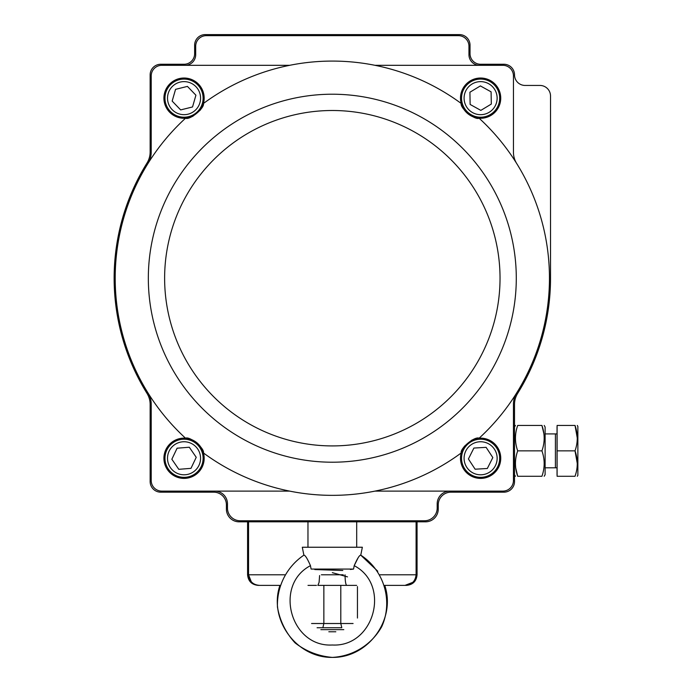 <?xml version="1.0" encoding="UTF-8"?>
<svg xmlns="http://www.w3.org/2000/svg" width="692" height="692" viewBox="0 0 692 692"><rect width="100%" height="100%" fill="white"/><g stroke="black" fill="none" stroke-linecap="round" stroke-linejoin="round"><path stroke-width="1.04" d="M470.024 53.665L470.024 45.188A10.588 10.588 0 0 0 459.427 34.6L205.221 34.6A10.588 10.588 0 0 0 194.634 45.188L194.634 53.665A10.588 10.588 0 0 1 184.037 64.261L160.743 64.261A10.588 10.588 0 0 0 150.147 74.848L150.147 151.946A21.184 21.184 0 0 1 146.964 163.113A218.188 218.188 0 0 0 146.964 393.307A21.184 21.184 0 0 1 150.147 404.483L150.147 481.571A10.588 10.588 0 0 0 160.743 492.168L213.698 492.168A12.707 12.707 0 0 1 226.405 504.875L226.405 509.113A12.707 12.707 0 0 0 239.121 521.829L425.537 521.829A12.707 12.707 0 0 0 438.244 509.113L438.244 504.875A12.707 12.707 0 0 1 450.959 492.168L503.914 492.168A10.588 10.588 0 0 0 514.511 481.571L514.511 404.483A21.184 21.184 0 0 1 517.694 393.307A218.188 218.188 0 0 0 550.521 278.21L550.521 96.032A10.588 10.588 0 0 0 539.924 85.445L525.098 85.445A10.588 10.588 0 0 1 514.511 74.848A10.588 10.588 0 0 0 503.914 64.261L480.611 64.261A10.588 10.588 0 0 1 470.024 53.665M195.914 95.202L192.532 106.957L180.655 109.907L172.17 101.101L175.552 89.346L187.428 86.396L195.914 95.202M197.774 84.926A19.065 19.065 0 0 1 188.631 116.654A19.065 19.065 0 0 1 165.717 92.875A19.065 19.065 0 0 1 197.774 84.926A19.065 19.065 0 0 1 188.631 116.654A19.065 19.065 0 0 1 165.717 92.875A19.065 19.065 0 0 1 197.774 84.926M491.095 91.846L491.311 104.068L480.836 110.383L470.136 104.457L469.911 92.226L480.386 85.92L491.095 91.846M489.841 81.466A19.065 19.065 0 0 1 490.446 114.483A19.065 19.065 0 0 1 461.547 98.498A19.065 19.065 0 0 1 489.841 81.466A19.065 19.065 0 0 1 490.446 114.483A19.065 19.065 0 0 1 461.547 98.498A19.065 19.065 0 0 1 489.841 81.466M178.787 469.323L171.85 459.246L177.1 448.2L189.297 447.231L196.234 457.3L190.983 468.346L178.787 469.323M185.56 477.281A19.065 19.065 0 0 1 166.824 450.085A19.065 19.065 0 0 1 199.737 447.456A19.065 19.065 0 0 1 185.56 477.281A19.065 19.065 0 0 1 166.824 450.085A19.065 19.065 0 0 1 199.737 447.456A19.065 19.065 0 0 1 185.56 477.281M475.119 469.202L468.406 458.978L473.899 448.053L486.104 447.343L492.825 457.568L487.324 468.493L475.119 469.202M481.71 477.307A19.065 19.065 0 0 1 463.579 449.705A19.065 19.065 0 0 1 496.545 447.811A19.065 19.065 0 0 1 481.71 477.307A19.065 19.065 0 0 1 463.579 449.705A19.065 19.065 0 0 1 496.545 447.811A19.065 19.065 0 0 1 481.71 477.307M268.773 585.371L279.923 585.371C268.349 619.452 296.34 657.919 332.324 657.4C368.317 657.919 396.3 619.452 384.735 585.371L405.045 585.371L384.735 585.371C396.3 619.452 368.317 657.919 332.324 657.4C296.34 657.919 268.349 619.452 279.923 585.371L259.604 585.371C253.021 584.887 249.336 581.358 248.549 574.784L248.549 521.829L248.549 574.784C249.336 581.358 253.021 584.887 259.604 585.371L258.185 585.371C251.75 584.749 248.22 581.219 247.589 574.784L247.589 521.829M356.691 521.829L356.691 547.242M303.926 555.131C286.713 566.8 276.8 586.228 277.449 607.014C279.819 620.689 285.692 632.652 295.077 642.894C306.072 651.371 318.493 656.206 332.324 657.4C353.084 656.276 371.604 644.745 381.759 626.606C393.255 601.21 384.147 570.26 360.731 555.131C384.147 570.26 393.255 601.21 381.759 626.606C371.604 644.745 353.084 656.276 332.324 657.4C318.493 656.206 306.072 651.371 295.077 642.894C285.692 632.652 279.819 620.689 277.449 607.014C276.8 586.228 286.713 566.8 303.926 555.131C305.241 555.192 307.412 558.695 310.457 565.667C273.444 584.991 290.519 647.349 332.298 645.005C374.182 647.34 391.196 585.008 354.2 565.667C357.245 558.695 359.416 555.183 360.731 555.131M332.324 572.665L347.505 576.868L332.324 572.665M358.136 557.778L354.2 565.667L353.56 569.066L350.394 569.473M342.817 570.493L314.782 569.542M310.457 565.667L311.097 569.066L353.56 569.066L311.097 569.066M360.774 555.131L362.357 547.242L302.3 547.242L303.875 555.131M517.694 450.855C514.718 459.306 514.718 467.775 517.694 476.278C514.718 476.278 514.718 476.278 517.694 476.278L515.696 467.809L517.694 476.278L541.931 476.278C544.907 476.278 544.907 476.278 541.931 476.278C544.907 467.835 544.907 459.358 541.931 450.855C544.907 442.413 544.907 433.936 541.931 425.442L543.929 433.91L541.931 425.442C544.907 425.442 544.907 425.442 541.931 425.442L517.694 425.442C514.718 433.884 514.718 442.361 517.694 450.855L541.931 450.855M545.114 474.695L544.197 476.278L545.114 474.695L545.114 427.025L544.197 425.442M517.694 425.442C514.718 425.442 514.718 425.442 517.694 425.442M514.511 474.695L515.428 476.278M148.001 392.978A21.184 21.184 0 0 1 151.211 404.18L151.211 480.516A10.588 10.588 0 0 0 161.798 491.112L289.645 491.112A217.132 217.132 0 0 0 375.012 491.112L502.859 491.112A10.588 10.588 0 0 0 513.447 480.516L513.447 404.18A21.184 21.184 0 0 1 516.647 392.978A217.132 217.132 0 0 0 479.123 118.22A20.129 20.129 0 0 1 461.201 103.463A217.132 217.132 0 0 0 289.645 65.316L161.798 65.316A10.588 10.588 0 0 0 151.211 75.912L151.211 152.249A21.184 21.184 0 0 1 148.001 163.442A217.132 217.132 0 0 0 185.534 438.2A20.129 20.129 0 0 1 203.457 452.966A217.132 217.132 0 0 0 461.201 452.966A20.129 20.129 0 0 1 464.721 445.925M214.754 491.112A12.707 12.707 0 0 1 227.469 503.819L227.469 508.058A12.707 12.707 0 0 0 240.176 520.765L424.473 520.765A12.707 12.707 0 0 0 437.188 508.058L437.188 503.819A12.707 12.707 0 0 1 449.895 491.112M185.101 65.316A10.588 10.588 0 0 0 195.689 54.729L195.689 46.252A10.588 10.588 0 0 1 206.285 35.655L458.372 35.655A10.588 10.588 0 0 1 468.96 46.252L468.96 54.729A10.588 10.588 0 0 0 479.556 65.316M516.647 163.442A21.184 21.184 0 0 1 513.447 152.249L513.447 75.912A10.588 10.588 0 0 0 502.859 65.316L375.012 65.316A217.132 217.132 0 0 0 203.457 103.463A20.129 20.129 0 0 1 199.936 110.495M193.155 116.092A20.129 20.129 0 0 1 185.534 118.22A217.132 217.132 0 0 0 148.001 163.442M185.534 118.22A20.129 20.129 0 0 1 163.995 96.361A20.129 20.129 0 0 1 187.601 78.343A20.129 20.129 0 0 1 203.457 103.463C204.789 108.03 189.842 120.391 185.534 118.22M203.457 452.966A20.129 20.129 0 0 1 184.037 478.397A20.129 20.129 0 0 1 163.935 457.524A20.129 20.129 0 0 1 185.534 438.2C189.755 436.021 204.763 448.321 203.457 452.966M471.494 440.337A20.129 20.129 0 0 1 479.123 438.2A217.132 217.132 0 0 0 516.647 392.978M479.123 438.2A20.129 20.129 0 0 1 500.723 457.524A20.129 20.129 0 0 1 480.611 478.397A20.129 20.129 0 0 1 461.201 452.966C459.869 448.399 474.816 436.029 479.123 438.2M461.201 103.463A20.129 20.129 0 0 1 477.048 78.343A20.129 20.129 0 0 1 500.653 96.361A20.129 20.129 0 0 1 479.123 118.22C474.902 120.408 459.895 108.108 461.201 103.463M556.679 467.809L555.408 467.809L555.417 433.91L545.114 433.91M575.026 450.855L577.292 463.571L575.026 450.855C578.002 442.413 578.002 433.936 575.026 425.442C578.002 425.442 578.002 425.442 575.026 425.442L577.292 438.148L575.026 425.442L557.103 425.442L557.103 450.855L575.026 450.855C578.002 459.358 578.002 467.835 575.026 476.278C578.002 476.278 578.002 476.278 575.026 476.278L557.103 476.278L557.103 450.855M577.863 426.428L577.863 475.292L577.863 426.428L577.863 475.292L577.863 426.428L577.292 425.442M557.043 475.049L557.043 426.67L557.103 475.205M555.417 467.809L545.114 467.809M251.265 581.747L248.549 574.784L284.628 574.784M316.443 585.371L308.009 585.371M346.77 585.371L356.648 585.371L346.77 585.371C345.74 584.887 345.161 581.358 345.04 574.784C345.161 581.358 345.74 584.887 346.77 585.371L317.879 585.371L319.107 582.318M417.06 574.784C416.437 581.219 412.908 584.749 406.472 585.371L405.045 585.371C411.628 584.887 415.312 581.358 416.1 574.784L416.1 521.829L416.1 574.784L417.06 574.784L417.06 521.829M405.045 585.371L412.83 582.327M319.609 575.545L319.09 582.413M353.084 623.509L340.801 623.509L340.801 585.371L340.801 623.509L341.796 627.739L340.801 623.509L323.856 623.509L322.861 627.739L341.796 627.739M311.573 623.509L323.856 623.509L323.856 585.371L323.856 623.509L322.861 627.739L321.737 627.739M357.453 618.043L357.453 586.608L357.453 618.043M322.861 627.739L317.083 627.739M343.803 629.651L320.854 629.651M328.83 631.77L335.819 631.77M195.94 86.682A16.521 16.521 0 0 0 168.165 93.576A16.521 16.521 0 0 0 188.025 114.189A16.521 16.521 0 0 0 195.94 86.682M488.613 83.697A16.521 16.521 0 0 0 464.09 98.454A16.521 16.521 0 0 0 489.132 112.312A16.521 16.521 0 0 0 488.613 83.697M185.361 474.747A16.521 16.521 0 0 0 197.644 448.9A16.521 16.521 0 0 0 169.116 451.175A16.521 16.521 0 0 0 185.361 474.747M481.563 474.773A16.521 16.521 0 0 0 494.425 449.203A16.521 16.521 0 0 0 465.854 450.847A16.521 16.521 0 0 0 481.563 474.773M332.324 110.504A167.706 167.706 0 0 0 187.091 362.063A167.706 167.706 0 0 0 477.567 362.063A167.706 167.706 0 0 0 332.324 110.504M368.499 458.623A184.003 184.003 0 0 1 149.23 296.384A184.003 184.003 0 0 1 332.324 94.216A184.003 184.003 0 0 1 368.499 458.623M380.029 574.784L416.1 574.784M343.249 574.784L321.365 574.784M248.549 574.784L247.589 574.784M307.966 521.829L307.966 547.242M360.731 555.14L377.745 571.203M514.511 427.025L515.428 425.442M556.679 433.91L555.417 433.91M577.863 475.292L577.292 476.278"/></g></svg>
